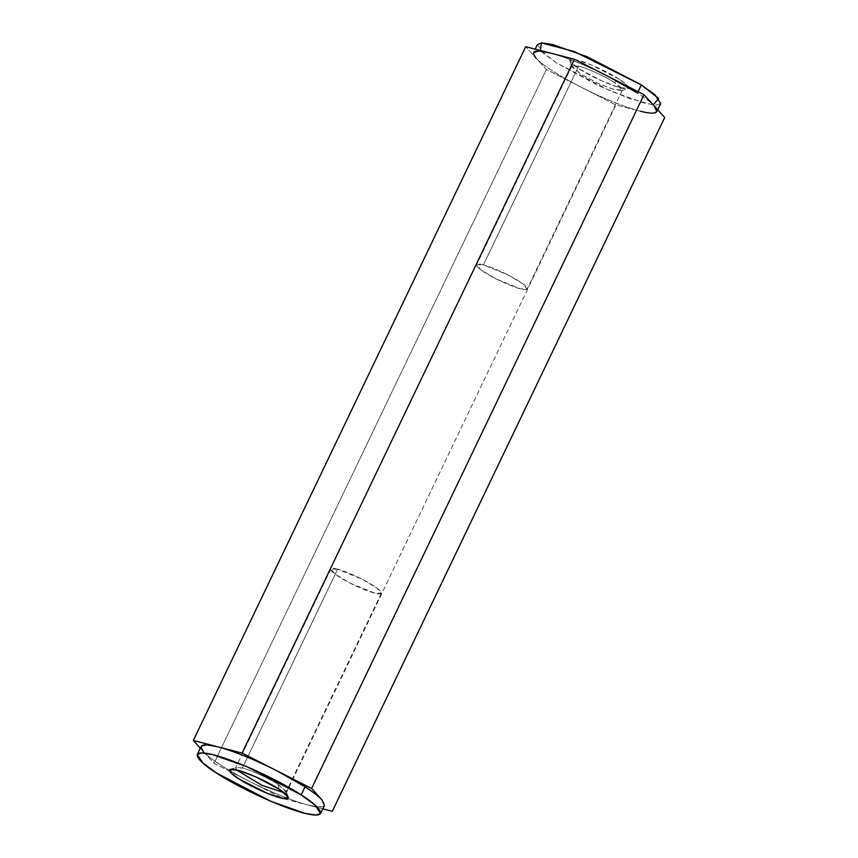 <?xml version="1.0" encoding="UTF-8"?>
<svg xmlns="http://www.w3.org/2000/svg" width="858" height="858" viewBox="0 0 858 858"><rect width="100%" height="100%" fill="white"/><g stroke="black" fill="none" stroke-linecap="round" stroke-linejoin="round"><path stroke-width="0.64" stroke-dasharray="4.29 3.22" d="M201.169 746.363L203.646 751.887L200.289 748.187L203.646 751.887C211.207 759.662 226.244 769.369 248.756 781.005C271.643 792.502 291.355 800.503 307.904 805.008L319.251 806.981L324.431 805.415M321.954 799.892C327.917 807.024 323.23 808.729 307.904 805.008L322.79 808.847L307.904 805.008C291.355 800.503 271.643 792.502 248.756 781.005L283.505 798.712L307.904 805.008L283.505 798.712L248.756 781.005C226.244 769.369 211.207 759.662 203.646 751.887L214.007 763.298L248.756 781.005L214.007 763.298L203.646 751.887M657.711 109.813L656.831 111.637L651.651 113.202L640.304 111.229L615.905 104.933L546.407 69.519L525.697 46.697L546.407 69.519L214.007 763.298L546.407 69.519L615.905 104.933L283.505 798.712L615.905 104.933L640.304 111.229C623.766 106.724 604.043 98.724 581.156 87.226C558.644 75.59 543.607 65.884 536.046 58.108L533.569 52.585L535.21 49.153M653.26 104.912L629.225 98.423L598.712 85.768L556.831 63.095L540.401 50.483M619.229 79.193C613.749 75.343 592.792 64.157 577.595 60.124C562.987 56.467 571.857 64.532 578.957 68.801C584.427 72.651 605.383 83.837 620.581 87.87C635.199 91.527 626.319 83.462 619.229 79.193L626.501 84.642L627.724 88.631L618.382 87.259L602.402 81.199L578.957 68.801L569.744 60.854L574.538 59.449L591.033 64.779L619.229 79.193L614.467 82.529L622.404 90.154L613.416 89.361L597.972 83.333L580.083 73.756L571.889 65.948L578.657 66.12C586.4 67.793 606.091 76.823 614.467 82.529C606.091 76.823 586.4 67.793 578.657 66.12L483.408 264.918C487.73 265.744 505.298 272.426 519.219 281.327C532.657 290.101 526.19 290.583 520.377 288.792C516.055 287.966 498.498 281.285 484.577 272.383C471.128 263.61 477.595 263.138 483.408 264.918L476.64 264.757L480.995 269.916L495.795 278.775L520.377 288.792L527.155 288.953L522.801 283.794L508 274.935L483.408 264.918L578.657 66.12L571.9 66.752L581.638 74.721L597.972 83.333L611.904 88.889L621.771 90.637L621.031 87.516L614.467 82.529L619.229 79.193M550.096 52.992C566.645 57.497 586.357 65.498 609.244 76.995C586.357 65.498 566.645 57.497 550.096 52.992M637.462 93.018L638.095 91.699L637.462 93.018C645.473 98.198 651.104 102.574 654.354 106.113C651.104 102.574 645.473 98.198 637.462 93.018M537.451 44.466L543.06 53.024L556.831 63.095L610.853 91.195L645.366 103.41L656.241 105.094L660.724 103.528M536.046 58.108C543.607 65.884 558.644 75.59 581.156 87.226C604.043 98.724 623.766 106.724 640.304 111.229M337.623 569.208C331.81 567.417 325.343 567.899 338.781 576.673C352.702 585.574 370.27 592.256 374.592 593.082C380.405 594.862 386.872 594.39 373.423 585.617C359.502 576.715 341.945 570.034 337.623 569.208L362.205 579.225L377.005 588.084L381.36 593.243L374.592 593.082L350 583.065L335.199 574.206L330.845 569.047L337.623 569.208L242.364 768.007L337.623 569.208M278.174 784.416C269.798 778.71 250.107 769.69 242.364 768.007L235.596 767.846L236.411 769.873L236.229 767.363L242.364 768.007C250.107 769.69 269.798 778.71 278.174 784.416L279.043 789.199L278.174 784.416L286.1 791.248L284.019 792.685L286.111 792.052L278.174 784.416M622.404 90.154L527.155 288.953M571.889 65.948L476.64 264.757M571.9 66.752L569.744 60.854M621.771 90.637L627.724 88.631M381.36 593.243L286.111 792.052M330.845 569.047L235.596 767.846M230.276 769.369L236.229 767.363M288.256 797.146L286.1 791.248"/><path stroke-width="1.29" d="M203.646 751.887C197.683 744.755 202.37 743.049 217.696 746.771C234.234 751.276 253.957 759.276 276.844 770.774L242.095 753.067L193.297 740.475L200.289 748.187L193.297 740.475L525.697 46.697L193.297 740.475L217.696 746.771L206.349 744.798L201.169 746.363L197.276 754.472L201.759 752.906L212.634 754.59L247.147 766.805L301.169 794.905L314.94 804.976L320.549 813.534L316.066 815.1L305.191 813.416L270.678 801.2L216.656 773.101L202.885 763.03L197.276 754.472M276.844 770.774C253.957 759.276 234.234 751.276 217.696 746.771L242.095 753.067L276.844 770.774L305.062 786.797L301.169 794.905L305.062 786.797L276.844 770.774L311.593 788.481L276.844 770.774M320.549 813.534L324.431 805.415L321.954 799.892C318.693 796.353 313.063 791.977 305.062 786.797C313.063 791.977 318.693 796.353 321.954 799.892L311.593 788.481L321.954 799.892M322.79 808.847L332.303 811.303L322.79 808.847M640.304 111.229C655.63 114.951 660.317 113.245 654.354 106.113L664.703 117.525L332.303 811.303L664.703 117.525L643.993 94.702L311.593 788.481L643.993 94.702L574.495 59.288L242.095 753.067L574.495 59.288L525.697 46.697L574.495 59.288L609.244 76.995L637.462 93.018L609.244 76.995L643.993 94.702L654.354 106.113L656.831 111.637M540.401 50.483L541.387 42.911L574.034 51.437L641.344 84.899L658.612 98.423L653.26 104.912M533.569 52.585L538.749 51.019L550.096 52.992C534.77 49.271 530.083 50.976 536.046 58.108M657.711 109.813L660.724 103.528L655.115 94.97L641.344 84.899L638.095 91.699L641.344 84.899L587.322 56.8L552.809 44.584L541.934 42.9L537.451 44.466L535.21 49.153M236.411 769.873L261.679 785.22L284.019 792.685L261.679 785.22L236.411 769.873M279.043 789.199L255.598 776.801L239.618 770.741L230.276 769.369L231.499 773.358L238.771 778.807L266.967 793.221L283.462 798.551L288.256 797.146L279.043 789.199C286.143 793.468 295.013 801.533 280.405 797.876C265.208 793.843 244.251 782.657 238.771 778.807C231.681 774.538 222.801 766.473 237.419 770.13C252.617 774.163 273.573 785.349 279.043 789.199M301.169 794.905C289.672 786.829 245.699 763.352 213.803 754.879C183.14 747.211 201.759 764.135 216.656 773.101C228.142 781.177 272.125 804.654 304.022 813.127C334.684 820.795 316.066 803.871 301.169 794.905"/></g></svg>
